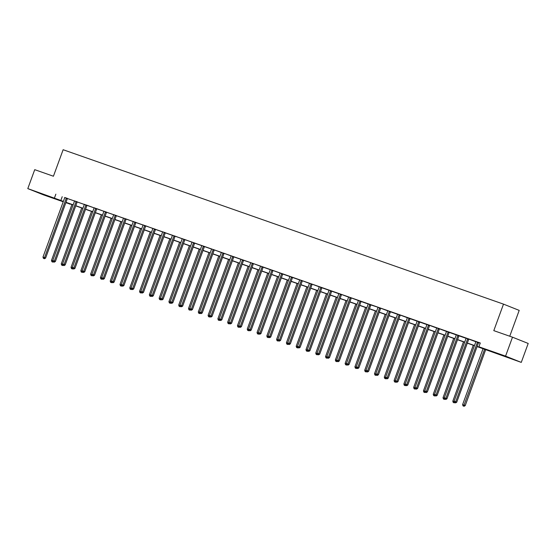<?xml version="1.0" encoding="UTF-8"?>
<svg xmlns="http://www.w3.org/2000/svg" width="556" height="556" viewBox="0 0 556 556"><rect width="100%" height="100%" fill="white"/><g stroke="black" fill="none" stroke-linecap="round" stroke-linejoin="round"><path stroke-width="0.83" d="M42.068 193.829L51.284 197.31L42.068 193.829M500.386 354.526L509.602 358.008L500.386 354.526M509.748 336.227L519.2 310.394L503.5 304.132L63.127 149.724L53.425 176.231L34.729 169.67L27.8 188.609L63.363 201.383M503.5 304.132L493.797 330.639L512.5 337.193L528.2 343.455L521.271 362.387L477.09 346.59M70.271 203.948L65.858 202.711M63.217 201.779L43.5 194.871L27.8 188.609M477.138 346.464L485.27 349.314L478.904 346.777L480.287 342.989L64.711 197.582M67.443 198.541L74.497 201.015M77.228 201.974L84.29 204.448M87.118 205.282L94.075 207.881M96.904 208.715L103.868 211.315M106.599 212.267L113.653 214.741M116.385 215.7L123.446 218.174M126.275 219.015L133.231 221.608M135.963 222.567L143.024 225.041M145.853 225.875L152.81 228.474M155.541 229.433L162.595 231.908M165.334 232.86L172.388 235.334M175.216 236.175L182.173 238.767M185.002 239.608L191.966 242.201M194.697 243.16L201.752 245.634M204.49 246.593L211.544 249.067M214.373 249.901L221.33 252.5M224.158 253.334L231.122 255.934M233.854 256.886L240.908 259.36M243.639 260.319L250.7 262.64M253.529 263.634L260.486 266.227M263.217 267.186L270.279 269.66M273.107 270.494L280.064 273.093M282.795 274.052L289.85 276.527M292.588 277.486L299.642 279.953M302.471 280.794L309.428 283.386M312.257 284.227L319.22 286.82M321.952 287.779L329.006 290.253M331.744 291.212L338.799 293.686M341.627 294.52L348.584 297.119M351.413 297.953L358.377 300.553M361.108 301.505L368.162 303.979M370.894 304.938L377.955 307.26M380.784 308.253L387.74 310.846M390.472 311.805L397.533 314.279M400.362 315.113L407.319 317.712M410.05 318.671L417.111 321.146M419.843 322.105L426.897 324.579M429.725 325.413L436.682 328.005M439.518 328.846L446.475 331.439M449.206 332.398L456.261 334.872M458.999 335.831L466.053 338.305M468.882 339.139L475.839 341.738M478.667 342.572L480.189 343.26M478.64 342.614L475.846 341.627M468.854 339.181L466.053 338.194M459.061 335.748L456.267 334.761M449.276 332.314L446.475 331.334M439.483 328.881L436.689 327.901M429.698 325.448L426.904 324.468M419.905 322.014L417.111 321.034M410.119 318.588L407.326 317.601M400.327 315.155L397.533 314.168M390.541 311.721L387.747 310.741M380.749 308.288L377.955 307.308M370.963 304.855L368.169 303.875M361.178 301.421L358.377 300.442M351.385 297.988L348.591 297.008M341.599 294.562L338.799 293.575M331.807 291.129L329.013 290.142M322.021 287.695L319.22 286.715M312.229 284.262L309.435 283.282M302.443 280.829L299.642 279.849M292.651 277.395L289.857 276.415M282.865 273.969L280.071 272.982M273.072 270.536L270.279 269.549M263.287 267.102L260.493 266.115M253.494 263.669L250.7 262.689M243.709 260.236L240.915 259.256M233.923 256.803L231.122 255.823M224.131 253.369L221.337 252.389M214.345 249.943L211.544 248.956M204.552 246.51L201.758 245.523M194.767 243.076L191.966 242.096M184.974 239.643L182.18 238.663M175.189 236.21L172.388 235.23M165.396 232.776L162.602 231.796M155.611 229.35L152.817 228.363M145.818 225.917L143.024 224.93M136.032 222.483L133.238 221.496M126.24 219.05L123.446 218.07M116.454 215.617L113.66 214.637M106.662 212.183L103.868 211.204M96.876 208.75L94.082 207.77M87.09 205.324L84.29 204.337M77.298 201.891L74.504 200.904M67.512 198.457L64.711 197.477M512.5 337.193L505.571 356.125L521.271 362.387M55.857 194.169L54.467 197.957M478.904 346.777L505.571 356.125M66.004 202.308L73.149 204.816M75.797 205.741L82.941 208.25M85.582 209.174L92.727 211.676M95.375 212.607L102.512 215.109M105.16 216.041L112.305 218.543M114.953 219.474L122.091 221.976M124.739 222.9L131.883 225.409M134.531 226.334L141.669 228.843M144.317 229.767L151.461 232.269M154.109 233.2L161.247 235.702M163.895 236.634L171.039 239.136M173.68 240.067L180.825 242.569M183.473 243.493L190.618 246.002M193.259 246.927L200.403 249.435M203.051 250.36L210.196 252.869M212.837 253.793L219.981 256.295M222.629 257.226L229.774 259.728M232.415 260.66L239.56 263.162M242.207 264.093L249.345 266.595M251.993 267.519L259.138 270.028M261.786 270.953L268.923 273.462M271.571 274.386L278.716 276.888M281.364 277.819L288.501 280.321M291.149 281.253L298.294 283.755M300.942 284.686L308.08 287.188M310.728 288.119L317.872 290.621M320.513 291.546L327.658 294.055M330.306 294.979L337.45 297.488M340.091 298.412L347.236 300.914M349.884 301.845L357.028 304.347M359.669 305.279L366.814 307.781M369.462 308.712L376.6 311.214M379.248 312.138L386.392 314.647M389.04 315.572L396.178 318.081M398.826 319.005L405.97 321.507M408.618 322.438L415.756 324.94M418.404 325.872L425.548 328.374M428.196 329.305L435.334 331.807M437.982 332.738L445.127 335.24M447.768 336.165L454.912 338.673M457.56 339.598L464.705 342.107M467.346 343.031L474.49 345.533M65.928 202.53L70.167 204.219M474.442 345.665L467.304 343.156M464.656 342.232L457.512 339.73M454.871 338.799L447.726 336.297M445.078 335.365L437.933 332.863M435.292 331.932L428.148 329.43M425.5 328.499L418.355 325.997M415.714 325.072L408.57 322.563M405.922 321.639L398.777 319.13M396.136 318.206L388.992 315.704M386.344 314.772L379.206 312.27M376.558 311.339L369.413 308.837M366.765 307.906L359.628 305.404M356.98 304.479L349.835 301.971M347.187 301.046L340.05 298.537M337.402 297.613L330.257 295.111M327.609 294.18L320.471 291.678M317.823 290.746L310.679 288.244M308.038 287.313L300.893 284.811M298.245 283.88L291.101 281.378M288.46 280.453L281.315 277.944M278.667 277.02L271.523 274.511M268.882 273.587L261.737 271.085M259.089 270.153L251.944 267.651M249.303 266.72L242.159 264.218M239.511 263.287L232.373 260.785M229.725 259.86L222.581 257.352M219.933 256.427L212.795 253.918M210.147 252.994L203.003 250.485M200.355 249.561L193.217 247.059M190.569 246.127L183.424 243.625M180.776 242.694L173.639 240.192M170.991 239.261L163.846 236.759M161.205 235.834L154.061 233.325M151.413 232.401L144.268 229.892M141.627 228.968L134.482 226.466M131.835 225.534L124.69 223.032M122.049 222.101L114.904 219.599M112.256 218.668L105.119 216.166M102.471 215.235L95.326 212.733M92.678 211.808L85.541 209.299M82.893 208.375L75.748 205.866M73.1 204.942L65.962 202.44M62.216 196.706L60.833 200.494M477.583 342.19L477.5 342.287A0.806 0.667 -68.3 0 0 477.354 342.552L455.684 401.779L454.113 401.223L475.783 342.003A0.806 0.667 -68.3 0 0 475.846 341.704L475.846 341.579M477.5 342.287L478.563 342.711A0.806 0.667 -68.3 0 0 478.417 342.976L456.74 402.197L455.684 401.779L455.169 402.725L454.537 402.502L455.169 402.725M455.593 402.892L456.74 402.197M454.113 401.223L454.537 402.502M483.067 348.688L462.599 404.615L465.226 405.588L485.708 349.613M463.655 406.109L463.03 405.887L464.079 406.276L463.655 406.109L484.63 349.237M463.03 405.887L462.599 404.615M465.226 405.588L464.079 406.276M467.791 338.757L467.714 338.854A0.806 0.667 -68.3 0 0 467.561 339.118L445.891 398.346L444.32 397.797L465.997 338.569A0.806 0.667 -68.3 0 0 466.053 338.27L466.06 338.145M467.714 338.854L468.777 339.278A0.806 0.667 -68.3 0 0 468.625 339.542L446.954 398.77L445.891 398.346L445.377 399.291L444.751 399.069L445.377 399.291M445.801 399.458L446.954 398.77M444.32 397.797L444.751 399.069M458.005 335.324L457.922 335.421A0.806 0.667 -68.3 0 0 457.776 335.685L436.106 394.913L434.535 394.364L456.205 335.136A0.806 0.667 -68.3 0 0 456.267 334.837L456.267 334.712M459.089 335.706L458.985 335.845A0.806 0.667 -68.3 0 0 458.839 336.109L437.162 395.337L436.106 394.913L435.591 395.858L434.966 395.636L435.591 395.858M436.015 396.025L437.162 395.337M434.535 394.364L434.966 395.636M473.274 345.255L452.806 401.182L454.266 401.689M453.237 402.454L454.287 402.843L453.237 402.454L452.806 401.182M454.322 401.842L453.863 402.676M454.732 402.579L454.287 402.843M463.489 341.822L443.021 397.748L444.48 398.256M443.452 399.027L444.501 399.416L443.452 399.027L443.021 397.748M444.529 398.409L444.077 399.243M444.946 399.145L444.501 399.416M448.212 331.89L448.136 331.988A0.806 0.667 -68.3 0 0 447.99 332.259L426.313 391.48L424.742 390.931L446.419 331.703A0.806 0.667 -68.3 0 0 446.475 331.404L446.482 331.286M449.304 332.279L449.199 332.412A0.806 0.667 -68.3 0 0 449.046 332.676L427.376 391.904L426.313 391.48L425.799 392.425L425.173 392.209L425.799 392.425M426.223 392.599L427.376 391.904M424.742 390.931L425.173 392.209M438.427 328.457L438.343 328.554A0.806 0.667 -68.3 0 0 438.197 328.825L416.527 388.046L414.957 387.497L436.627 328.276A0.806 0.667 -68.3 0 0 436.689 327.977L436.689 327.852M438.343 328.554L439.407 328.978A0.806 0.667 -68.3 0 0 439.261 329.249L417.584 388.47L416.527 388.046L416.013 388.992L415.388 388.776L416.013 388.992M416.437 389.165L417.584 388.47M414.957 387.497L415.388 388.776M428.634 325.024L428.558 325.121A0.806 0.667 -68.3 0 0 428.412 325.392L406.735 384.613L405.164 384.064L426.841 324.843A0.806 0.667 -68.3 0 0 426.897 324.544L426.904 324.419M428.558 325.121L429.621 325.545A0.806 0.667 -68.3 0 0 429.468 325.816L407.798 385.037L406.735 384.613L406.221 385.565L405.595 385.343L406.221 385.565M406.644 385.732L407.798 385.037M405.164 384.064L405.595 385.343M453.696 338.389L433.235 394.315L434.688 394.829M433.659 395.594L434.716 395.983L433.659 395.594L433.235 394.315M434.743 394.975L434.292 395.809M435.153 395.712L434.716 395.983M443.91 334.955L423.443 390.882L424.902 391.396M423.874 392.161L424.923 392.55L423.874 392.161L423.443 390.882M424.951 391.542L424.499 392.383M425.368 392.286L424.923 392.55M434.118 331.522L413.657 387.449L415.11 387.963M414.081 388.727L415.137 389.117L414.081 388.727L413.657 387.449M415.165 388.116L414.713 388.95M415.575 388.852L415.137 389.117M424.332 328.096L403.864 384.015L405.324 384.53M404.295 385.294L405.345 385.683L404.295 385.294L403.864 384.015M405.373 384.682L404.921 385.517M405.79 385.419L405.345 385.683M414.54 324.662L394.079 380.589L395.531 381.096M394.503 381.861L395.559 382.25L394.503 381.861L394.079 380.589M395.587 381.249L395.135 382.083M395.997 381.986L395.559 382.25M404.754 321.229L384.286 377.156L385.746 377.663M384.717 378.427L385.767 378.817L384.717 378.427L384.286 377.156M385.794 377.816L385.343 378.65M386.212 378.553L385.767 378.817M394.968 317.796L374.501 373.722L375.96 374.23M374.925 375.001L375.981 375.39L374.925 375.001L374.501 373.722M376.009 374.383L375.557 375.217M376.419 375.119L375.981 375.39M385.176 314.362L364.708 370.289L366.168 370.803M365.139 371.568L366.189 371.957L365.139 371.568L364.708 370.289M366.216 370.949L365.765 371.783M366.633 371.686L366.189 371.957M375.39 310.929L354.923 366.856L356.382 367.37M355.353 368.135L356.403 368.524L355.353 368.135L354.923 366.856M356.431 367.516L355.979 368.357M356.841 368.26L356.403 368.524M365.598 307.496L345.13 363.422L346.59 363.937M345.561 364.701L346.61 365.09L345.561 364.701L345.13 363.422M346.638 364.09L346.186 364.924M347.055 364.826L346.61 365.09M355.812 304.069L335.344 359.996L336.804 360.503M335.775 361.268L336.825 361.657L335.775 361.268L335.344 359.996M336.853 360.656L336.401 361.49M337.263 361.393L336.825 361.657M346.02 300.636L325.552 356.563L327.011 357.07M325.983 357.835L327.032 358.224L325.983 357.835L325.552 356.563M327.06 357.223L326.608 358.057M327.477 357.96L327.032 358.224M336.234 297.203L315.766 353.13L317.226 353.637M316.197 354.408L317.247 354.797L316.197 354.408L315.766 353.13M317.274 353.79L316.823 354.624M317.691 354.526L317.247 354.797M326.441 293.77L305.981 349.696L307.433 350.21M306.405 350.975L307.461 351.364L306.405 350.975L305.981 349.696M307.489 350.356L307.03 351.19M307.899 351.093L307.461 351.364M316.656 290.336L296.188 346.263L297.648 346.777M296.619 347.542L297.668 347.931L296.619 347.542L296.188 346.263M297.696 346.923L297.245 347.757M298.113 347.667L297.668 347.931M306.863 286.903L286.403 342.83L287.855 343.344M286.826 344.108L287.883 344.498L286.826 344.108L286.403 342.83M287.911 343.49L287.459 344.331M288.321 344.233L287.883 344.498M297.078 283.47L276.61 339.396L278.07 339.911M277.041 340.675L278.09 341.064L277.041 340.675L276.61 339.396M278.118 340.063L277.666 340.897M278.535 340.8L278.09 341.064M287.285 280.043L266.824 335.97L268.277 336.477M267.248 337.242L268.305 337.631L267.248 337.242L266.824 335.97M268.333 336.63L267.881 337.464M268.743 337.367L268.305 337.631M277.5 276.61L257.032 332.537L258.491 333.044M257.463 333.808L258.512 334.198L257.463 333.808L257.032 332.537M258.54 333.197L258.088 334.031M258.957 333.934L258.512 334.198M418.849 321.597L418.772 321.695A0.806 0.667 -68.3 0 0 418.619 321.959L396.949 381.18L395.379 380.631L417.049 321.41A0.806 0.667 -68.3 0 0 417.111 321.111L417.111 320.986M419.94 321.98L419.829 322.119A0.806 0.667 -68.3 0 0 419.683 322.383L398.006 381.604L396.949 381.18L396.435 382.132L395.809 381.909L396.435 382.132M396.859 382.299L398.006 381.604M395.379 380.631L395.809 381.909M409.056 318.164L408.98 318.261A0.806 0.667 -68.3 0 0 408.834 318.525L387.157 377.753L385.593 377.197L407.263 317.976A0.806 0.667 -68.3 0 0 407.319 317.678L407.326 317.552M410.147 318.546L410.043 318.685A0.806 0.667 -68.3 0 0 409.89 318.949L388.22 378.177L387.157 377.753L386.642 378.699L386.017 378.476L386.642 378.699M387.073 378.865L388.22 378.177M385.593 377.197L386.017 378.476M399.271 314.731L399.194 314.828A0.806 0.667 -68.3 0 0 399.041 315.092L377.371 374.32L375.8 373.771L397.47 314.543A0.806 0.667 -68.3 0 0 397.533 314.244L397.533 314.119M399.194 314.828L400.25 315.252A0.806 0.667 -68.3 0 0 400.105 315.516L378.427 374.744L377.371 374.32L376.857 375.265L376.231 375.043L376.857 375.265M377.281 375.432L378.427 374.744M375.8 373.771L376.231 375.043M389.478 311.297L389.402 311.395A0.806 0.667 -68.3 0 0 389.256 311.659L367.579 370.887L366.015 370.338L387.685 311.11A0.806 0.667 -68.3 0 0 387.74 310.811L387.747 310.693M390.569 311.687L390.465 311.819A0.806 0.667 -68.3 0 0 390.312 312.083L368.642 371.311L367.579 370.887L367.071 371.832L366.439 371.61L367.071 371.832M367.495 371.999L368.642 371.311M366.015 370.338L366.439 371.61M379.692 307.864L379.616 307.961A0.806 0.667 -68.3 0 0 379.463 308.232L357.793 367.453L356.222 366.904L377.899 307.683A0.806 0.667 -68.3 0 0 377.955 307.385M379.616 307.961L380.672 308.385A0.806 0.667 -68.3 0 0 380.526 308.656L358.856 367.877L357.793 367.453L357.279 368.399L356.653 368.183L357.279 368.399M357.703 368.572L358.856 367.877M356.222 366.904L356.653 368.183M369.9 304.431L369.823 304.528A0.806 0.667 -68.3 0 0 369.677 304.799L348 364.02L346.437 363.471L368.107 304.25A0.806 0.667 -68.3 0 0 368.162 303.951L368.169 303.826M370.991 304.82L370.887 304.952A0.806 0.667 -68.3 0 0 370.734 305.223L349.064 364.444L348 364.02L347.493 364.965L346.861 364.75L347.493 364.965M347.917 365.139L349.064 364.444M346.437 363.471L346.861 364.75M360.114 300.998L360.038 301.102A0.806 0.667 -68.3 0 0 359.885 301.366L338.215 360.587L336.644 360.038L358.321 300.817A0.806 0.667 -68.3 0 0 358.377 300.518L358.377 300.393M361.205 301.387L361.094 301.519A0.806 0.667 -68.3 0 0 360.948 301.79L339.278 361.011L338.215 360.587L337.7 361.539L337.075 361.317L337.7 361.539M338.124 361.706L339.278 361.011M336.644 360.038L337.075 361.317M350.322 297.571L350.245 297.668A0.806 0.667 -68.3 0 0 350.099 297.933L328.422 357.16L326.858 356.604L348.529 297.384A0.806 0.667 -68.3 0 0 348.591 297.085L348.591 296.96M350.245 297.668L351.309 298.092A0.806 0.667 -68.3 0 0 351.163 298.357L329.486 357.577L328.422 357.16L327.915 358.106L327.282 357.883L327.915 358.106M328.339 358.272L329.486 357.577M326.858 356.604L327.282 357.883M340.536 294.138L340.46 294.235A0.806 0.667 -68.3 0 0 340.307 294.499L318.637 353.727L317.066 353.178L338.743 293.95A0.806 0.667 -68.3 0 0 338.799 293.651L338.806 293.526M340.46 294.235L341.516 294.659A0.806 0.667 -68.3 0 0 341.37 294.923L319.7 354.151L318.637 353.727L318.122 354.672L317.497 354.45L318.122 354.672M318.546 354.839L319.7 354.151M317.066 353.178L317.497 354.45M330.75 290.705L330.667 290.802A0.806 0.667 -68.3 0 0 330.521 291.066L308.851 350.294L307.28 349.745L328.95 290.517A0.806 0.667 -68.3 0 0 329.013 290.218L329.013 290.093M331.835 291.087L331.73 291.226A0.806 0.667 -68.3 0 0 331.584 291.49L309.907 350.718L308.851 350.294L308.337 351.239L307.704 351.017L308.337 351.239M308.761 351.406L309.907 350.718M307.28 349.745L307.704 351.017M320.958 287.271L320.881 287.369A0.806 0.667 -68.3 0 0 320.729 287.64L299.058 346.861L297.488 346.312L319.165 287.084A0.806 0.667 -68.3 0 0 319.22 286.785L319.227 286.667M322.049 287.66L321.945 287.793A0.806 0.667 -68.3 0 0 321.792 288.057L300.122 347.285L299.058 346.861L298.544 347.806L297.919 347.59L298.544 347.806M298.968 347.98L300.122 347.285M297.488 346.312L297.919 347.59M311.172 283.838L311.089 283.935A0.806 0.667 -68.3 0 0 310.943 284.206L289.273 343.427L287.702 342.878L309.372 283.657A0.806 0.667 -68.3 0 0 309.435 283.358L309.435 283.233M311.089 283.935L312.152 284.359A0.806 0.667 -68.3 0 0 312.006 284.63L290.329 343.851L289.273 343.427L288.759 344.373L288.133 344.157L288.759 344.373M289.183 344.546L290.329 343.851M287.702 342.878L288.133 344.157M301.38 280.405L301.303 280.502A0.806 0.667 -68.3 0 0 301.157 280.773L279.48 339.994L277.91 339.445L299.587 280.224A0.806 0.667 -68.3 0 0 299.642 279.925L299.649 279.8M301.303 280.502L302.367 280.926A0.806 0.667 -68.3 0 0 302.214 281.197L280.544 340.418L279.48 339.994L278.966 340.939L278.341 340.724L278.966 340.939M279.39 341.113L280.544 340.418M277.91 339.445L278.341 340.724M291.594 276.978L291.511 277.076A0.806 0.667 -68.3 0 0 291.365 277.34L269.695 336.561L268.124 336.012L289.794 276.791A0.806 0.667 -68.3 0 0 289.857 276.492L289.857 276.367M292.685 277.361L292.574 277.5A0.806 0.667 -68.3 0 0 292.428 277.764L270.751 336.985L269.695 336.561L269.18 337.513L268.555 337.29L269.18 337.513M269.604 337.68L270.751 336.985M268.124 336.012L268.555 337.29M281.802 273.545L281.725 273.642A0.806 0.667 -68.3 0 0 281.579 273.906L259.902 333.134L258.331 332.578L280.009 273.357A0.806 0.667 -68.3 0 0 280.064 273.059L280.071 272.933M282.893 273.927L282.789 274.066A0.806 0.667 -68.3 0 0 282.636 274.33L260.966 333.551L259.902 333.134L259.388 334.08L258.762 333.857L259.388 334.08M259.819 334.246L260.966 333.551M258.331 332.578L258.762 333.857M272.016 270.112L271.94 270.209A0.806 0.667 -68.3 0 0 271.787 270.473L250.117 329.701L248.546 329.152L270.216 269.924A0.806 0.667 -68.3 0 0 270.279 269.625L270.279 269.5M271.94 270.209L272.996 270.633A0.806 0.667 -68.3 0 0 272.85 270.897L251.173 330.125L250.117 329.701L249.602 330.646L248.977 330.424L249.602 330.646M250.026 330.813L251.173 330.125M248.546 329.152L248.977 330.424M262.224 266.678L262.147 266.776A0.806 0.667 -68.3 0 0 262.001 267.04L240.324 326.268L238.76 325.719L260.43 266.491A0.806 0.667 -68.3 0 0 260.486 266.192L260.493 266.074M263.315 267.061L263.21 267.2A0.806 0.667 -68.3 0 0 263.058 267.464L241.387 326.692L240.324 326.268L239.817 327.213L239.184 326.991L239.817 327.213M240.241 327.38L241.387 326.692M238.76 325.719L239.184 326.991M252.438 263.245L252.361 263.342A0.806 0.667 -68.3 0 0 252.209 263.613L230.538 322.834L228.968 322.285L250.638 263.058A0.806 0.667 -68.3 0 0 250.7 262.766M252.361 263.342L253.418 263.766A0.806 0.667 -68.3 0 0 253.272 264.037L231.595 323.258L230.538 322.834L230.024 323.78L229.399 323.564L230.024 323.78M230.448 323.953L231.595 323.258M228.968 322.285L229.399 323.564M242.645 259.812L242.569 259.909A0.806 0.667 -68.3 0 0 242.423 260.18L220.746 319.401L219.182 318.852L240.852 259.631A0.806 0.667 -68.3 0 0 240.908 259.332L240.915 259.207M243.736 260.201L243.632 260.333A0.806 0.667 -68.3 0 0 243.479 260.604L221.809 319.825L220.746 319.401L220.239 320.346L219.606 320.131L220.239 320.346M220.662 320.52L221.809 319.825M219.182 318.852L219.606 320.131M232.86 256.379L232.783 256.483A0.806 0.667 -68.3 0 0 232.63 256.747L210.96 315.968L209.39 315.419L231.067 256.198A0.806 0.667 -68.3 0 0 231.122 255.899L231.122 255.774M233.951 256.768L233.84 256.9A0.806 0.667 -68.3 0 0 233.694 257.171L212.024 316.392L210.96 315.968L210.446 316.92L209.82 316.698L210.446 316.92M210.87 317.087L212.024 316.392M209.39 315.419L209.82 316.698M223.067 252.952L222.991 253.049A0.806 0.667 -68.3 0 0 222.845 253.314L201.168 312.541L199.604 311.985L221.274 252.765A0.806 0.667 -68.3 0 0 221.33 252.466L221.337 252.341M222.991 253.049L224.054 253.473A0.806 0.667 -68.3 0 0 223.901 253.738L202.231 312.958L201.168 312.541L200.66 313.487L200.028 313.264L200.66 313.487M201.084 313.654L202.231 312.958M199.604 311.985L200.028 313.264M213.282 249.519L213.205 249.616A0.806 0.667 -68.3 0 0 213.052 249.88L191.382 309.108L189.811 308.559L211.488 249.331A0.806 0.667 -68.3 0 0 211.544 249.032L211.551 248.907M213.205 249.616L214.262 250.04A0.806 0.667 -68.3 0 0 214.116 250.304L192.445 309.532L191.382 309.108L190.868 310.053L190.242 309.831L190.868 310.053M191.292 310.22L192.445 309.532M189.811 308.559L190.242 309.831M203.489 246.086L203.413 246.183A0.806 0.667 -68.3 0 0 203.267 246.447L181.59 305.675L180.026 305.126L201.696 245.898A0.806 0.667 -68.3 0 0 201.758 245.599L201.758 245.474M204.58 246.468L204.476 246.607A0.806 0.667 -68.3 0 0 204.33 246.871L182.653 306.099L181.59 305.675L181.082 306.62L180.45 306.398L181.082 306.62M181.506 306.787L182.653 306.099M180.026 305.126L180.45 306.398M193.703 242.652L193.627 242.75A0.806 0.667 -68.3 0 0 193.474 243.021L171.804 302.242L170.233 301.693L191.91 242.465A0.806 0.667 -68.3 0 0 191.966 242.166L191.973 242.048M194.795 243.041L194.683 243.174A0.806 0.667 -68.3 0 0 194.537 243.438L172.867 302.666L171.804 302.242L171.29 303.187L170.664 302.964L171.29 303.187M171.714 303.361L172.867 302.666M170.233 301.693L170.664 302.964M183.918 239.219L183.834 239.316A0.806 0.667 -68.3 0 0 183.689 239.587L162.018 298.808L160.448 298.259L182.118 239.038A0.806 0.667 -68.3 0 0 182.18 238.739L182.18 238.614M183.834 239.316L184.898 239.74A0.806 0.667 -68.3 0 0 184.752 240.011L163.075 299.232L162.018 298.808L161.504 299.753L160.879 299.538L161.504 299.753M161.928 299.927L163.075 299.232M160.448 298.259L160.879 299.538M174.125 235.786L174.049 235.883A0.806 0.667 -68.3 0 0 173.896 236.154L152.226 295.375L150.655 294.826L172.332 235.605A0.806 0.667 -68.3 0 0 172.388 235.306L172.395 235.181M174.049 235.883L175.112 236.307A0.806 0.667 -68.3 0 0 174.959 236.578L153.289 295.799L152.226 295.375L151.712 296.32L151.086 296.105L151.712 296.32M152.135 296.494L153.289 295.799M150.655 294.826L151.086 296.105M164.34 232.352L164.256 232.457A0.806 0.667 -68.3 0 0 164.11 232.721L142.44 291.942L140.87 291.393L162.54 232.172A0.806 0.667 -68.3 0 0 162.602 231.873L162.602 231.748M165.431 232.742L165.32 232.874A0.806 0.667 -68.3 0 0 165.174 233.145L143.497 292.366L142.44 291.942L141.926 292.894L141.3 292.671L141.926 292.894M142.35 293.061L143.497 292.366M140.87 291.393L141.3 292.671M154.547 228.926L154.471 229.023A0.806 0.667 -68.3 0 0 154.325 229.287L132.648 288.515L131.077 287.959L152.754 228.738A0.806 0.667 -68.3 0 0 152.81 228.44L152.817 228.314M155.638 229.308L155.534 229.447A0.806 0.667 -68.3 0 0 155.381 229.711L133.711 288.932L132.648 288.515L132.133 289.461L131.508 289.238L132.133 289.461M132.557 289.627L133.711 288.932M131.077 287.959L131.508 289.238M144.762 225.493L144.685 225.59A0.806 0.667 -68.3 0 0 144.532 225.854L122.862 285.082L121.291 284.533L142.961 225.305A0.806 0.667 -68.3 0 0 143.024 225.006L143.024 224.881M144.685 225.59L145.741 226.014A0.806 0.667 -68.3 0 0 145.596 226.278L123.918 285.506L122.862 285.082L122.348 286.027L121.722 285.805L122.348 286.027M122.772 286.194L123.918 285.506M121.291 284.533L121.722 285.805M134.969 222.059L134.893 222.157A0.806 0.667 -68.3 0 0 134.747 222.421L113.07 281.649L111.506 281.1L133.176 221.872A0.806 0.667 -68.3 0 0 133.231 221.573L133.238 221.448M136.06 222.442L135.956 222.581A0.806 0.667 -68.3 0 0 135.803 222.845L114.133 282.073L113.07 281.649L112.555 282.594L111.93 282.372L112.555 282.594M112.986 282.761L114.133 282.073M111.506 281.1L111.93 282.372M125.183 218.626L125.107 218.723A0.806 0.667 -68.3 0 0 124.954 218.994L103.284 278.215L101.713 277.666L123.383 218.439A0.806 0.667 -68.3 0 0 123.446 218.14L123.446 218.021M125.107 218.723L126.163 219.147A0.806 0.667 -68.3 0 0 126.017 219.411L104.34 278.639L103.284 278.215L102.77 279.161L102.144 278.945L102.77 279.161M103.194 279.334L104.34 278.639M101.713 277.666L102.144 278.945M115.391 215.193L115.314 215.29A0.806 0.667 -68.3 0 0 115.168 215.561L93.491 274.782L91.928 274.233L113.598 215.012A0.806 0.667 -68.3 0 0 113.653 214.713L113.66 214.588M116.482 215.582L116.378 215.714A0.806 0.667 -68.3 0 0 116.225 215.985L94.555 275.206L93.491 274.782L92.984 275.727L92.352 275.512L92.984 275.727M93.408 275.901L94.555 275.206M91.928 274.233L92.352 275.512M267.707 273.177L247.246 329.103L248.699 329.611M247.67 330.382L248.727 330.771L247.67 330.382L247.246 329.103M248.754 329.764L248.303 330.598M249.164 330.5L248.727 330.771M257.921 269.743L237.454 325.67L238.913 326.184M237.885 326.949L238.934 327.338L237.885 326.949L237.454 325.67M238.962 326.33L238.51 327.164M239.379 327.067L238.934 327.338M248.136 266.31L227.668 322.237L229.128 322.751M228.092 323.516L229.148 323.905L228.092 323.516L227.668 322.237M229.176 322.897L228.725 323.738M229.586 323.641L229.148 323.905M238.343 262.877L217.876 318.803L219.335 319.318M218.306 320.082L219.356 320.471L218.306 320.082L217.876 318.803M219.384 319.471L218.932 320.305M219.801 320.207L219.356 320.471M228.558 259.45L208.09 315.377L209.549 315.884M208.521 316.649L209.57 317.038L208.521 316.649L208.09 315.377M209.598 316.037L209.146 316.871M210.008 316.774L209.57 317.038M218.765 256.017L198.297 311.944L199.757 312.451M198.728 313.216L199.778 313.605L198.728 313.216L198.297 311.944M199.806 312.604L199.354 313.438M200.223 313.341L199.778 313.605M208.98 252.584L188.512 308.51L189.971 309.018M188.943 309.782L189.992 310.178L188.943 309.782L188.512 308.51M190.02 309.171L189.568 310.005M190.437 309.907L189.992 310.178M199.187 249.151L178.719 305.077L180.179 305.591M179.15 306.356L180.2 306.745L179.15 306.356L178.719 305.077M180.227 305.737L179.776 306.571M180.644 306.474L180.2 306.745M189.401 245.717L168.934 301.644L170.393 302.158M169.365 302.923L170.414 303.312L169.365 302.923L168.934 301.644M170.442 302.304L169.99 303.138M170.859 303.048L170.414 303.312M179.609 242.284L159.148 298.211L160.601 298.725M159.572 299.489L160.628 299.879L159.572 299.489L159.148 298.211M160.656 298.871L160.197 299.712M161.066 299.615L160.628 299.879M169.823 238.851L149.356 294.777L150.815 295.292M149.786 296.056L150.836 296.445L149.786 296.056L149.356 294.777M150.864 295.445L150.412 296.279M151.281 296.181L150.836 296.445M160.031 235.424L139.57 291.351L141.022 291.858M139.994 292.623L141.05 293.012L139.994 292.623L139.57 291.351M141.078 292.011L140.626 292.845M141.488 292.748L141.05 293.012M150.245 231.991L129.777 287.918L131.237 288.425M130.208 289.19L131.258 289.579L130.208 289.19L129.777 287.918M131.285 288.578L130.834 289.412M131.702 289.315L131.258 289.579M140.453 228.558L119.992 284.484L121.444 284.992M120.416 285.763L121.472 286.152L120.416 285.763L119.992 284.484M121.5 285.145L121.048 285.979M121.91 285.881L121.472 286.152M130.667 225.124L110.199 281.051L111.659 281.565M110.63 282.33L111.68 282.719L110.63 282.33L110.199 281.051M111.707 281.711L111.256 282.545M112.124 282.448L111.68 282.719M120.881 221.691L100.414 277.618L101.866 278.132M100.838 278.897L101.894 279.286L100.838 278.897L100.414 277.618M101.922 278.278L101.47 279.119M102.332 279.022L101.894 279.286M105.605 211.76L105.529 211.864A0.806 0.667 -68.3 0 0 105.376 212.128L83.706 271.349L82.135 270.8L103.812 211.579A0.806 0.667 -68.3 0 0 103.868 211.28L103.868 211.155M106.696 212.149L106.585 212.281A0.806 0.667 -68.3 0 0 106.439 212.552L84.762 271.773L83.706 271.349L83.191 272.301L82.566 272.079L83.191 272.301M83.615 272.468L84.762 271.773M82.135 270.8L82.566 272.079M111.089 218.258L90.621 274.184L92.081 274.699M91.052 275.463L92.101 275.852L91.052 275.463L90.621 274.184M92.129 274.852L91.677 275.686M92.546 275.588L92.101 275.852M95.813 208.333L95.736 208.43A0.806 0.667 -68.3 0 0 95.59 208.695L73.913 267.916L72.349 267.366L94.02 208.146A0.806 0.667 -68.3 0 0 94.075 207.847L94.082 207.722M95.736 208.43L96.8 208.854A0.806 0.667 -68.3 0 0 96.647 209.119L74.977 268.339L73.913 267.916L73.406 268.868L72.773 268.645L73.406 268.868M73.83 269.034L74.977 268.339M72.349 267.366L72.773 268.645M101.303 214.831L80.835 270.751L82.295 271.265M81.259 272.03L82.316 272.419L81.259 272.03L80.835 270.751M82.344 271.418L81.892 272.252M82.754 272.155L82.316 272.419M86.027 204.9L85.951 204.997A0.806 0.667 -68.3 0 0 85.798 205.261L64.128 264.489L62.557 263.933L84.234 204.712A0.806 0.667 -68.3 0 0 84.29 204.413L84.29 204.288M85.951 204.997L87.007 205.421A0.806 0.667 -68.3 0 0 86.861 205.685L65.191 264.913L64.128 264.489L63.613 265.434L62.988 265.212L63.613 265.434M64.037 265.601L65.191 264.913M62.557 263.933L62.988 265.212M91.511 211.398L71.043 267.325L72.502 267.832M71.474 268.597L72.523 268.986L71.474 268.597L71.043 267.325M72.551 267.985L72.099 268.819M72.968 268.722L72.523 268.986M76.235 201.467L76.158 201.564A0.806 0.667 -68.3 0 0 76.012 201.828L54.335 261.056L52.771 260.507L74.441 201.279A0.806 0.667 -68.3 0 0 74.497 200.98L74.504 200.855M77.326 201.849L77.221 201.988A0.806 0.667 -68.3 0 0 77.069 202.252L55.398 261.48L54.335 261.056L53.828 262.001L53.195 261.779L53.828 262.001M54.252 262.168L55.398 261.48M52.771 260.507L53.195 261.779M81.725 207.965L61.257 263.891L62.717 264.399M61.688 265.163L62.738 265.553L61.688 265.163L61.257 263.891M62.765 264.552L62.314 265.386M63.175 265.288L62.738 265.553M66.449 198.033L66.373 198.131A0.806 0.667 -68.3 0 0 66.22 198.402L44.549 257.623L42.979 257.074L64.656 197.846A0.806 0.667 -68.3 0 0 64.711 197.547L64.718 197.429M67.54 198.422L67.429 198.555A0.806 0.667 -68.3 0 0 67.283 198.819L45.613 258.047L44.549 257.623L44.035 258.568L43.41 258.345L44.035 258.568M44.459 258.735L45.613 258.047M42.979 257.074L43.41 258.345M71.932 204.532L51.465 260.458L52.924 260.966M51.896 261.737L52.945 262.126L51.896 261.737L51.465 260.458M52.973 261.118L52.521 261.952M53.39 261.855L52.945 262.126M477.354 342.552L478.417 342.976M467.561 339.118L468.625 339.542M457.922 335.421L458.985 335.845M457.776 335.685L458.839 336.109M448.136 331.988L449.199 332.412M447.99 332.259L449.046 332.676M438.197 328.825L439.261 329.249M428.412 325.392L429.468 325.816M418.772 321.695L419.829 322.119M418.619 321.959L419.683 322.383M408.98 318.261L410.043 318.685M408.834 318.525L409.89 318.949M399.041 315.092L400.105 315.516M389.402 311.395L390.465 311.819M389.256 311.659L390.312 312.083M379.463 308.232L380.526 308.656M369.823 304.528L370.887 304.952M369.677 304.799L370.734 305.223M360.038 301.102L361.094 301.519M359.885 301.366L360.948 301.79M350.099 297.933L351.163 298.357M340.307 294.499L341.37 294.923M330.667 290.802L331.73 291.226M330.521 291.066L331.584 291.49M320.881 287.369L321.945 287.793M320.729 287.64L321.792 288.057M310.943 284.206L312.006 284.63M301.157 280.773L302.214 281.197M291.511 277.076L292.574 277.5M291.365 277.34L292.428 277.764M281.725 273.642L282.789 274.066M281.579 273.906L282.636 274.33M271.787 270.473L272.85 270.897M262.147 266.776L263.21 267.2M262.001 267.04L263.058 267.464M252.209 263.613L253.272 264.037M242.569 259.909L243.632 260.333M242.423 260.18L243.479 260.604M232.783 256.483L233.84 256.9M232.63 256.747L233.694 257.171M222.845 253.314L223.901 253.738M213.052 249.88L214.116 250.304M203.413 246.183L204.476 246.607M203.267 246.447L204.33 246.871M193.627 242.75L194.683 243.174M193.474 243.021L194.537 243.438M183.689 239.587L184.752 240.011M173.896 236.154L174.959 236.578M164.256 232.457L165.32 232.874M164.11 232.721L165.174 233.145M154.471 229.023L155.534 229.447M154.325 229.287L155.381 229.711M144.532 225.854L145.596 226.278M134.893 222.157L135.956 222.581M134.747 222.421L135.803 222.845M124.954 218.994L126.017 219.411M115.314 215.29L116.378 215.714M115.168 215.561L116.225 215.985M105.529 211.864L106.585 212.281M105.376 212.128L106.439 212.552M95.59 208.695L96.647 209.119M85.798 205.261L86.861 205.685M76.158 201.564L77.221 201.988M76.012 201.828L77.069 202.252M66.373 198.131L67.429 198.555M66.22 198.402L67.283 198.819"/></g></svg>
